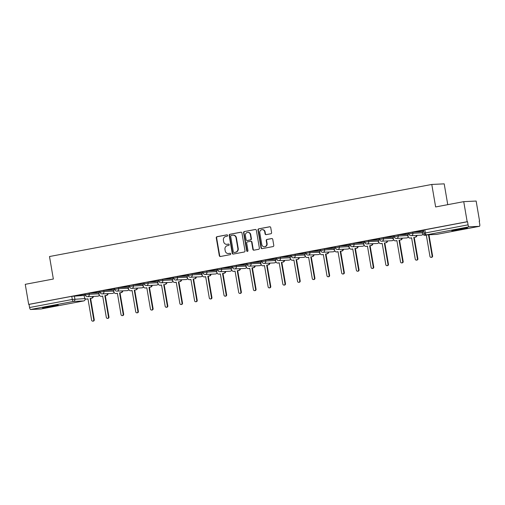 <?xml version="1.0" encoding="UTF-8"?>
<svg xmlns="http://www.w3.org/2000/svg" width="505" height="505" viewBox="0 0 505 505"><rect width="100%" height="100%" fill="white"/><g stroke="black" fill="none" stroke-linecap="round" stroke-linejoin="round"><path stroke-width="0.76" d="M227.622 235.412A0.707 0.656 -92.8 0 0 226.859 234.844L217.024 236.693A1.004 0.941 -92.8 0 0 216.266 237.861L219.315 255.688A1.004 0.941 -92.8 0 0 220.407 256.502L230.242 254.646A0.707 0.656 -92.8 0 0 230.091 253.251A0.707 0.656 -92.8 0 0 230.009 253.264L228.733 253.504A3.219 3.011 -92.8 0 1 225.23 250.89L224.977 249.407A3.219 3.011 -92.8 0 1 227.395 245.676L228.67 245.436A0.707 0.656 -92.8 0 0 228.519 244.041A0.707 0.656 -92.8 0 0 228.43 244.054L227.162 244.294A3.219 3.011 -92.8 0 1 223.658 241.68L223.406 240.197A3.219 3.011 -92.8 0 1 225.823 236.466L227.098 236.226A0.707 0.656 -92.8 0 0 227.622 235.412M47.558 306.63A7.992 0.366 170.3 0 0 42.502 307.835A7.992 0.366 170.3 0 0 53.202 306.358A7.992 0.366 170.3 0 0 58.258 305.146A7.992 0.366 170.3 0 0 47.558 306.63M456.817 229.466A7.992 0.366 170.3 0 0 451.76 230.678A7.992 0.366 170.3 0 0 462.46 229.194A7.992 0.366 170.3 0 0 467.516 227.982A7.992 0.366 170.3 0 0 456.817 229.466M270.838 233.758A1.004 0.941 -92.8 0 0 271.595 232.59L270.737 227.591A1.004 0.941 -92.8 0 0 269.645 226.777L258.724 228.834A1.004 0.941 -92.8 0 0 257.967 229.996L261.016 247.822A1.004 0.941 -92.8 0 0 262.108 248.643L273.028 246.579A1.004 0.941 -92.8 0 0 273.786 245.417L272.757 239.376A1.004 0.941 -92.8 0 0 271.658 238.562L266.987 239.439A1.004 0.941 -92.8 0 0 266.23 240.607L266.741 243.599A2.689 2.519 -92.8 0 1 264.393 246.756A2.689 2.519 -92.8 0 1 261.786 244.534L259.785 232.799A2.689 2.519 -92.8 0 1 262.127 229.649A2.689 2.519 -92.8 0 1 264.734 231.864L265.068 233.821A1.004 0.941 -92.8 0 0 266.167 234.636L270.838 233.758M28.684 304.401L25.25 284.328L53.353 279.025L49.503 256.527L431.788 184.451L435.638 206.949L463.735 201.653L467.169 221.727L28.684 304.401L29.044 304.382L29.58 307.513L72.297 299.459L85.118 298.575M241.952 233.02A1.004 0.941 -92.8 0 0 240.86 232.199L229.939 234.263A1.004 0.941 -92.8 0 0 229.182 235.425L232.224 253.251A1.004 0.941 -92.8 0 0 233.323 254.066L244.243 252.008A1.004 0.941 -92.8 0 0 245.001 250.846L241.952 233.02M244.332 231.549L255.252 229.491A1.004 0.941 -92.8 0 1 256.344 230.305L259.393 248.132A1.004 0.941 -92.8 0 1 258.636 249.293L253.964 250.177A1.004 0.941 -92.8 0 1 252.866 249.363L251.635 242.129A1.004 0.941 -92.8 0 0 250.537 241.314L247.437 241.901A1.004 0.941 -92.8 0 0 246.68 243.063L247.968 250.594A0.707 0.656 -92.8 0 1 247.355 251.414A0.707 0.656 -92.8 0 1 246.674 250.833L243.574 232.71A1.004 0.941 -92.8 0 1 244.332 231.549L255.549 229.485M463.735 201.653L476.146 201.053L479.58 221.127L479.226 221.196M447.758 204.664L444.198 183.852L431.788 184.451M467.169 221.727L467.529 221.714L468.066 224.839A2.052 0.72 79.3 0 0 469.132 226.821L479.371 226.328A2.052 0.72 79.3 0 0 479.409 226.322A2.052 0.72 79.3 0 0 479.75 224.27L479.213 221.146L479.58 221.127M29.044 304.382L71.761 296.334L84.177 295.463M40.955 308.984A2.052 0.72 -100.7 0 1 40.918 308.997A2.052 0.72 -100.7 0 1 40.886 308.997L30.647 309.496A2.052 0.72 -100.7 0 1 29.58 307.513M99.921 291.297L92.068 292.774M100.091 292.275L98.772 292.528L99.22 294.636A2.052 1.919 -92.8 0 0 101.448 296.296L102.673 296.063L106.321 317.405A1.18 1.105 -92.8 0 0 107.464 318.377A1.18 1.105 -92.8 0 0 108.493 316.995L104.844 295.659L106.069 295.425A2.052 1.919 -92.8 0 0 107.628 293.645M114.629 288.519L106.776 290.003M114.799 289.504L113.48 289.75L113.928 291.858A2.052 1.919 -92.8 0 0 116.156 293.525L117.387 293.291L121.03 314.628A1.18 1.105 -92.8 0 0 122.172 315.6A1.18 1.105 -92.8 0 0 123.201 314.224L119.552 292.881L120.777 292.654A2.052 1.919 -92.8 0 0 122.343 290.867M129.343 285.748L121.49 287.231M129.507 286.733L128.194 286.979L128.636 289.087A2.052 1.919 -92.8 0 0 130.871 290.747L132.095 290.52L135.744 311.856A1.18 1.105 -92.8 0 0 136.887 312.829A1.18 1.105 -92.8 0 0 137.909 311.446L134.267 290.11L135.491 289.876A2.052 1.919 -92.8 0 0 137.051 288.096M144.051 282.977L136.198 284.454M144.222 283.955L142.902 284.208L143.351 286.316A2.052 1.919 -92.8 0 0 145.579 287.976L146.803 287.743L150.452 309.085A1.18 1.105 -92.8 0 0 151.595 310.057A1.18 1.105 -92.8 0 0 152.624 308.675L148.975 287.332L150.2 287.105A2.052 1.919 -92.8 0 0 151.759 285.319M158.759 280.199L150.907 281.683M158.93 281.184L157.699 281.43M173.474 277.428L165.621 278.911M173.644 278.413L172.407 278.653M188.182 274.657L180.329 276.134M188.352 275.635L187.121 275.882M202.896 271.879L195.037 273.363M203.06 272.864L201.748 273.11L202.189 275.219A2.052 1.919 -92.8 0 0 204.424 276.879L205.649 276.652L209.297 297.988A1.18 1.105 -92.8 0 0 210.434 298.96A1.18 1.105 -92.8 0 0 211.462 297.578L207.814 276.241L209.045 276.008A2.052 1.919 -92.8 0 0 210.604 274.228M217.605 269.108L209.752 270.585M217.775 270.087L216.456 270.339L216.904 272.447A2.052 1.919 -92.8 0 0 219.132 274.108L220.357 273.874L224.005 295.217A1.18 1.105 -92.8 0 0 225.148 296.189A1.18 1.105 -92.8 0 0 226.177 294.806L222.528 273.47L223.753 273.237A2.052 1.919 -92.8 0 0 225.312 271.456M232.313 266.331L224.46 267.814M232.483 267.315L231.164 267.562L231.612 269.67A2.052 1.919 -92.8 0 0 233.84 271.337L235.071 271.103L238.714 292.439A1.18 1.105 -92.8 0 0 239.856 293.411A1.18 1.105 -92.8 0 0 240.885 292.035L237.236 270.693L238.461 270.465A2.052 1.919 -92.8 0 0 240.026 268.679M247.027 263.559L239.174 265.043M247.198 264.544L245.878 264.79L246.32 266.899A2.052 1.919 -92.8 0 0 248.555 268.559L249.779 268.332L253.428 289.668A1.18 1.105 -92.8 0 0 254.57 290.64A1.18 1.105 -92.8 0 0 255.593 289.258L251.951 267.921L253.175 267.688A2.052 1.919 -92.8 0 0 254.735 265.908M261.735 260.788L253.882 262.265M261.906 261.767L260.586 262.019L261.034 264.128A2.052 1.919 -92.8 0 0 263.263 265.788L264.487 265.554L268.136 286.897A1.18 1.105 -92.8 0 0 269.279 287.869A1.18 1.105 -92.8 0 0 270.308 286.486L266.659 265.144L267.884 264.917A2.052 1.919 -92.8 0 0 269.443 263.13M276.443 258.011L268.591 259.494M276.614 258.996L275.383 259.242M291.158 255.24L283.305 256.723M291.328 256.218L290.091 256.464M305.866 252.468L298.013 253.946M306.036 253.447L304.805 253.693M320.58 249.691L312.728 251.174M320.744 250.676L319.431 250.922L319.873 253.03A2.052 1.919 -92.8 0 0 322.108 254.69L323.333 254.463L326.981 275.799A1.18 1.105 -92.8 0 0 328.124 276.772A1.18 1.105 -92.8 0 0 329.146 275.389L325.498 254.053L326.729 253.819A2.052 1.919 -92.8 0 0 328.288 252.039M335.288 246.92L327.436 248.397M335.459 247.898L334.14 248.151L334.588 250.259A2.052 1.919 -92.8 0 0 336.816 251.919L338.041 251.686L341.689 273.028A1.18 1.105 -92.8 0 0 342.832 274A1.18 1.105 -92.8 0 0 343.861 272.618L340.212 251.282L341.437 251.048A2.052 1.919 -92.8 0 0 342.996 249.268M349.997 244.142L342.144 245.626M350.167 245.127L348.848 245.373L349.296 247.482A2.052 1.919 -92.8 0 0 351.524 249.148L352.755 248.914L356.397 270.251A1.18 1.105 -92.8 0 0 357.54 271.223A1.18 1.105 -92.8 0 0 358.569 269.847L354.92 248.504L356.145 248.277A2.052 1.919 -92.8 0 0 357.71 246.49M364.711 241.371L356.858 242.855M364.881 242.356L363.562 242.602L364.004 244.71A2.052 1.919 -92.8 0 0 366.239 246.371L367.463 246.143L371.112 267.48A1.18 1.105 -92.8 0 0 372.254 268.452A1.18 1.105 -92.8 0 0 373.277 267.069L369.635 245.733L370.859 245.499A2.052 1.919 -92.8 0 0 372.419 243.719M379.419 238.6L371.566 240.077M379.59 239.578L378.359 239.825M394.134 235.822L386.274 237.306M394.298 236.807L393.067 237.053M408.842 233.051L400.989 234.535M409.012 234.03L407.775 234.276M423.55 230.28L415.697 231.757M423.72 231.258L422.489 231.505M412.711 232.148L412.901 233.259L408.999 233.96L408.804 232.849L412.711 232.148L422.515 231.675M398.003 234.92L398.192 236.031L394.285 236.731L394.096 235.62L398.003 234.92L407.806 234.446M383.289 237.697L383.484 238.808L379.577 239.509L379.388 238.398L383.289 237.697L393.098 237.224M368.581 240.468L368.77 241.579L364.863 242.28L364.673 241.169L368.581 240.468L378.384 239.995M353.872 243.246L354.062 244.351L350.154 245.051L349.965 243.947L353.872 243.246L363.676 242.766M339.158 246.017L339.347 247.128L335.446 247.829L335.257 246.718L339.158 246.017L348.961 245.544M324.45 248.788L324.639 249.899L320.732 250.6L320.542 249.489L324.45 248.788L334.253 248.315M309.742 251.566L309.931 252.67L306.024 253.371L305.834 252.266L309.742 251.566L319.545 251.086M295.027 254.337L295.217 255.448L291.309 256.149L291.12 255.038L295.027 254.337L304.831 253.864M280.319 257.108L280.509 258.219L276.601 258.92L276.412 257.809L280.319 257.108L290.123 256.635M265.605 259.886L265.794 260.997L261.893 261.697L261.704 260.586L265.605 259.886L275.414 259.412M250.897 262.657L251.086 263.768L247.179 264.469L246.989 263.357L250.897 262.657L260.7 262.183M236.189 265.434L236.378 266.539L232.47 267.24L232.281 266.135L236.189 265.434L245.992 264.955M221.474 268.205L221.663 269.316L217.762 270.017L217.567 268.906L221.474 268.205L231.277 267.732M206.766 270.977L206.955 272.088L203.048 272.788L202.858 271.677L206.766 270.977L216.569 270.503M192.052 273.754L192.247 274.859L188.34 275.566L188.15 274.455L192.052 273.754L201.861 273.274M177.343 276.525L177.533 277.636L173.625 278.337L173.436 277.226L177.343 276.525L187.147 276.052M162.635 279.297L162.825 280.408L158.917 281.108L158.728 279.997L162.635 279.297L172.439 278.823M147.921 282.074L148.11 283.185L144.209 283.886L144.02 282.775L147.921 282.074L157.73 281.601M133.213 284.845L133.402 285.956L129.495 286.657L129.305 285.546L133.213 284.845L143.016 284.372M118.505 287.623L118.694 288.727L114.787 289.428L114.597 288.323L118.505 287.623L128.308 287.143M103.79 290.394L103.98 291.505L100.072 292.206L99.883 291.095L103.79 290.394L113.593 289.92M89.082 293.165L89.271 294.276L85.364 294.977L85.175 293.866L89.082 293.165L98.885 292.692M85.212 294.068L77.353 295.551M85.377 295.053L84.064 295.299L84.505 297.407A2.052 1.919 -92.8 0 0 86.74 299.067L87.965 298.84L91.613 320.176A1.18 1.105 -92.8 0 0 92.75 321.148A1.18 1.105 -92.8 0 0 93.778 319.766L90.13 298.43L91.361 298.196A2.052 1.919 -92.8 0 0 92.92 296.416M77.366 295.621L85.225 294.144M467.529 221.714L423.518 230.078L424.055 233.203L468.066 224.839M92.08 292.849L99.933 291.372M106.789 290.078L114.641 288.595M121.503 287.301L129.356 285.824M136.211 284.53L144.064 283.046M150.919 281.758L158.772 280.275M165.634 278.981L173.486 277.504M180.342 276.21L188.195 274.726M195.05 273.432L202.909 271.955M209.764 270.661L217.617 269.184M224.472 267.89L232.325 266.406M239.187 265.112L247.04 263.635M253.895 262.341L261.748 260.858M268.603 259.57L276.456 258.087M283.318 256.793L291.17 255.315M298.026 254.021L305.878 252.538M312.74 251.244L320.593 249.767M327.448 248.473L335.301 246.995M342.156 245.701L350.009 244.218M356.871 242.924L364.724 241.447M371.579 240.153L379.432 238.669M386.287 237.382L394.146 235.898M401.002 234.604L408.854 233.127M415.71 231.833L423.562 230.349M226.777 244.338L227.136 244.319A3.219 3.011 -92.8 0 0 227.521 244.275L227.162 244.294M228.683 244.054L227.521 244.275M228.348 253.548L228.708 253.529A3.219 3.011 -92.8 0 0 229.093 253.485L228.733 253.504M230.255 253.264L229.093 253.485M227.105 234.844L217.384 236.681A1.004 0.941 -92.8 0 0 216.632 237.842L219.675 255.669A1.004 0.941 -92.8 0 0 220.477 256.489M241.156 232.199L230.299 234.244A1.004 0.941 -92.8 0 0 229.541 235.406L232.59 253.232A1.004 0.941 -92.8 0 0 233.386 254.053M231.189 235.456A0.707 0.656 -92.8 0 0 230.665 236.271L233.335 251.919A0.707 0.656 -92.8 0 0 234.105 252.487L235.444 252.235A3.219 3.011 -92.8 0 0 237.868 248.511L236.037 237.811A3.219 3.011 -92.8 0 0 232.534 235.204L231.189 235.456M234.295 252.481A0.707 0.656 -92.8 0 0 234.465 252.475L234.105 252.487M232.919 235.16L233.278 235.141A3.219 3.011 -92.8 0 1 236.397 237.798L238.227 248.492A3.219 3.011 -92.8 0 1 235.81 252.216L234.465 252.475M250.897 241.295A1.004 0.941 -92.8 0 1 251.995 242.116L253.232 249.344A1.004 0.941 -92.8 0 0 254.028 250.164M244.691 231.53A1.004 0.941 -92.8 0 0 243.934 232.698L247.033 250.815A0.707 0.656 -92.8 0 0 247.532 251.383M250.347 234.629A2.689 2.519 -92.8 0 0 247.747 232.407A2.689 2.519 -92.8 0 0 245.398 235.564L246.105 239.698A1.004 0.941 -92.8 0 0 247.198 240.513L250.303 239.925A1.004 0.941 -92.8 0 0 251.054 238.764L250.347 234.629L250.714 234.61A2.689 2.519 -92.8 0 0 248.107 232.388L247.747 232.407M247.317 240.506A1.004 0.941 -92.8 0 0 247.564 240.494L247.198 240.513M250.714 234.61L251.421 238.745A1.004 0.941 -92.8 0 1 250.663 239.913L247.564 240.494M262.127 229.649L262.493 229.63A2.689 2.519 -92.8 0 1 265.093 231.845L265.428 233.802A1.004 0.941 -92.8 0 0 266.23 234.623M264.393 246.756L264.759 246.737A2.689 2.519 -92.8 0 0 267.101 243.587L266.741 243.599M271.955 238.556L267.347 239.42A1.004 0.941 -92.8 0 0 266.589 240.588L267.101 243.587M269.941 226.77L259.084 228.816A1.004 0.941 -92.8 0 0 258.326 229.983L261.375 247.81A1.004 0.941 -92.8 0 0 262.171 248.63M93.387 296.391A2.052 1.919 87.2 0 1 91.828 298.177L90.13 298.43M90.603 298.404L94.252 319.747A1.18 1.105 87.2 0 1 93.223 321.13L92.75 321.148M87.977 298.903L87.207 299.048A2.052 1.919 87.2 0 1 86.961 299.074L86.494 299.099M108.102 293.62A2.052 1.919 87.2 0 1 106.536 295.4L104.844 295.659M105.311 295.633L108.96 316.97A1.18 1.105 87.2 0 1 107.931 318.352L107.464 318.377M102.685 296.132L101.915 296.271A2.052 1.919 87.2 0 1 101.675 296.302L101.202 296.328M122.81 290.848A2.052 1.919 87.2 0 1 121.251 292.629L119.552 292.881M120.026 292.862L123.668 314.198A1.18 1.105 87.2 0 1 122.646 315.581L122.172 315.6M117.394 293.355L116.63 293.5A2.052 1.919 87.2 0 1 116.384 293.531L115.91 293.55M137.518 288.071A2.052 1.919 87.2 0 1 135.959 289.857L134.267 290.11M134.734 290.085L138.383 311.427A1.18 1.105 87.2 0 1 137.354 312.803L136.887 312.829M132.108 290.583L131.338 290.728A2.052 1.919 87.2 0 1 131.092 290.754L130.625 290.779M152.232 285.3A2.052 1.919 87.2 0 1 150.673 287.08L148.975 287.332M149.442 287.313L153.091 308.65A1.18 1.105 87.2 0 1 152.062 310.032L151.595 310.057M146.816 287.806L146.052 287.951A2.052 1.919 87.2 0 1 145.806 287.983L145.333 288.002M166.94 282.522A2.052 1.919 87.2 0 1 165.381 284.309L164.908 284.334A2.052 1.919 -92.8 0 0 166.473 282.548M157.699 281.418L158.059 283.539A2.052 1.919 -92.8 0 0 160.287 285.205L161.518 284.971L165.167 306.308A1.18 1.105 -92.8 0 0 166.303 307.28A1.18 1.105 -92.8 0 0 167.332 305.897L163.683 284.561M164.157 284.542L167.805 305.878A1.18 1.105 87.2 0 1 166.776 307.261L166.303 307.28M161.524 285.035L160.76 285.18A2.052 1.919 87.2 0 1 160.514 285.205L160.047 285.23M181.655 279.751A2.052 1.919 87.2 0 1 180.089 281.537L179.622 281.556A2.052 1.919 -92.8 0 0 181.181 279.776M172.407 278.64L172.767 280.767A2.052 1.919 -92.8 0 0 175.001 282.428L176.226 282.2L179.875 303.537A1.18 1.105 -92.8 0 0 181.017 304.509A1.18 1.105 -92.8 0 0 182.04 303.126L178.398 281.79M178.865 281.765L182.513 303.101A1.18 1.105 87.2 0 1 181.484 304.483L181.017 304.509M176.239 282.263L175.469 282.409A2.052 1.919 87.2 0 1 175.222 282.434L174.755 282.459M196.363 276.98A2.052 1.919 87.2 0 1 194.804 278.76L194.33 278.785A2.052 1.919 -92.8 0 0 195.896 276.999M187.115 275.869L187.481 277.99A2.052 1.919 -92.8 0 0 189.71 279.656L190.934 279.423L194.583 300.759A1.18 1.105 -92.8 0 0 195.725 301.738A1.18 1.105 -92.8 0 0 196.754 300.355L193.106 279.012M193.579 278.994L197.221 300.33A1.18 1.105 87.2 0 1 196.199 301.712L195.725 301.738M190.947 279.486L190.183 279.631A2.052 1.919 87.2 0 1 189.937 279.663L189.463 279.682M211.071 274.202A2.052 1.919 87.2 0 1 209.512 275.989L207.814 276.241M208.287 276.216L211.936 297.559A1.18 1.105 87.2 0 1 210.907 298.941L210.434 298.96M205.661 276.715L204.891 276.86A2.052 1.919 87.2 0 1 204.645 276.885L204.178 276.91M225.785 271.431A2.052 1.919 87.2 0 1 224.226 273.211L222.528 273.47M222.995 273.445L226.644 294.781A1.18 1.105 87.2 0 1 225.615 296.164L225.148 296.189M220.369 273.944L219.606 274.082A2.052 1.919 87.2 0 1 219.359 274.114L218.886 274.139M240.494 268.66A2.052 1.919 87.2 0 1 238.934 270.44L237.236 270.693M237.71 270.674L241.358 292.01A1.18 1.105 87.2 0 1 240.329 293.392L239.856 293.411M235.077 271.166L234.314 271.311A2.052 1.919 87.2 0 1 234.067 271.343L233.594 271.362M255.208 265.882A2.052 1.919 87.2 0 1 253.643 267.669L251.951 267.921M252.418 267.896L256.067 289.239A1.18 1.105 87.2 0 1 255.038 290.615L254.57 290.64M249.792 268.395L249.022 268.54A2.052 1.919 87.2 0 1 248.776 268.565L248.309 268.591M269.916 263.111A2.052 1.919 87.2 0 1 268.357 264.891L266.659 265.144M267.126 265.125L270.775 286.461A1.18 1.105 87.2 0 1 269.752 287.844L269.279 287.869M264.5 265.617L263.736 265.763A2.052 1.919 87.2 0 1 263.49 265.794L263.017 265.813M284.624 260.334A2.052 1.919 87.2 0 1 283.065 262.12L282.598 262.139A2.052 1.919 -92.8 0 0 284.157 260.359M275.383 259.229L275.743 261.35A2.052 1.919 -92.8 0 0 277.977 263.017L279.202 262.783L282.85 284.119A1.18 1.105 -92.8 0 0 283.987 285.091A1.18 1.105 -92.8 0 0 285.016 283.709L281.367 262.373M281.841 262.348L285.489 283.69A1.18 1.105 87.2 0 1 284.46 285.072L283.987 285.091M279.208 262.846L278.444 262.991A2.052 1.919 87.2 0 1 278.198 263.017L277.731 263.042M299.339 257.563A2.052 1.919 87.2 0 1 297.773 259.349L297.306 259.368A2.052 1.919 -92.8 0 0 298.865 257.588M290.091 256.452L290.457 258.579A2.052 1.919 -92.8 0 0 292.685 260.239L293.91 260.012L297.559 281.348A1.18 1.105 -92.8 0 0 298.701 282.32A1.18 1.105 -92.8 0 0 299.73 280.938L296.082 259.602M296.549 259.576L300.197 280.913A1.18 1.105 87.2 0 1 299.168 282.295L298.701 282.32M293.923 260.075L293.152 260.22A2.052 1.919 87.2 0 1 292.913 260.245L292.439 260.271M314.047 254.791A2.052 1.919 87.2 0 1 312.488 256.572L312.014 256.597A2.052 1.919 -92.8 0 0 313.58 254.81M304.799 253.68L305.165 255.801A2.052 1.919 -92.8 0 0 307.393 257.468L308.624 257.234L312.267 278.571A1.18 1.105 -92.8 0 0 313.409 279.549A1.18 1.105 -92.8 0 0 314.438 278.167L310.79 256.824M311.263 256.805L314.905 278.141A1.18 1.105 87.2 0 1 313.883 279.524L313.409 279.549M308.631 257.298L307.867 257.443A2.052 1.919 87.2 0 1 307.621 257.474L307.147 257.493M328.755 252.014A2.052 1.919 87.2 0 1 327.196 253.8L325.498 254.053M325.971 254.028L329.62 275.37A1.18 1.105 87.2 0 1 328.591 276.753L328.124 276.772M323.345 254.526L322.575 254.671A2.052 1.919 87.2 0 1 322.329 254.697L321.862 254.722M343.469 249.243A2.052 1.919 87.2 0 1 341.91 251.023L340.212 251.282M340.679 251.256L344.328 272.593A1.18 1.105 87.2 0 1 343.299 273.975L342.832 274M338.053 251.749L337.29 251.894A2.052 1.919 87.2 0 1 337.043 251.926L336.57 251.951M358.178 246.472A2.052 1.919 87.2 0 1 356.618 248.252L354.92 248.504M355.394 248.485L359.042 269.822A1.18 1.105 87.2 0 1 358.013 271.204L357.54 271.223M352.761 248.978L351.998 249.123A2.052 1.919 87.2 0 1 351.751 249.154L351.284 249.173M372.892 243.694A2.052 1.919 87.2 0 1 371.327 245.48L369.635 245.733M370.102 245.708L373.75 267.05A1.18 1.105 87.2 0 1 372.722 268.426L372.254 268.452M367.476 246.206L366.706 246.352A2.052 1.919 87.2 0 1 366.46 246.377L365.992 246.402M387.6 240.923A2.052 1.919 87.2 0 1 386.041 242.703L385.567 242.728A2.052 1.919 -92.8 0 0 387.133 240.942M378.352 239.812L378.718 241.939A2.052 1.919 -92.8 0 0 380.947 243.599L382.171 243.366L385.82 264.708A1.18 1.105 -92.8 0 0 386.963 265.68A1.18 1.105 -92.8 0 0 387.991 264.298L384.343 242.956M384.816 242.937L388.459 264.273A1.18 1.105 87.2 0 1 387.436 265.655L386.963 265.68M382.184 243.429L381.42 243.574A2.052 1.919 87.2 0 1 381.174 243.606L380.701 243.625M402.308 238.145A2.052 1.919 87.2 0 1 400.749 239.932L400.282 239.951A2.052 1.919 -92.8 0 0 401.841 238.171M393.067 237.041L393.427 239.162A2.052 1.919 -92.8 0 0 395.661 240.822L396.886 240.595L400.534 261.931A1.18 1.105 -92.8 0 0 401.671 262.903A1.18 1.105 -92.8 0 0 402.7 261.521L399.051 240.184M399.524 240.159L403.173 261.502A1.18 1.105 87.2 0 1 402.144 262.884L401.671 262.903M396.898 240.658L396.128 240.803A2.052 1.919 87.2 0 1 395.882 240.828L395.415 240.853M417.023 235.374A2.052 1.919 87.2 0 1 415.457 237.154L414.99 237.18A2.052 1.919 -92.8 0 0 416.549 235.399M407.775 234.263L408.141 236.391A2.052 1.919 -92.8 0 0 410.369 238.051L411.594 237.823L415.243 259.16A1.18 1.105 -92.8 0 0 416.385 260.132A1.18 1.105 -92.8 0 0 417.414 258.749L413.765 237.413M414.233 237.388L417.881 258.724A1.18 1.105 87.2 0 1 416.852 260.107L416.385 260.132M411.607 237.887L410.836 238.032A2.052 1.919 87.2 0 1 410.597 238.057L410.123 238.082M422.483 231.492L422.849 233.613A2.052 1.919 -92.8 0 0 425.077 235.28L426.308 235.046L429.951 256.382A1.18 1.105 -92.8 0 0 431.093 257.361A1.18 1.105 -92.8 0 0 432.122 255.978L428.499 234.793M428.972 234.768L432.589 255.953A1.18 1.105 87.2 0 1 431.567 257.335L431.093 257.361M426.315 235.109L425.551 235.254A2.052 1.919 87.2 0 1 425.305 235.286L424.831 235.305M469.132 226.821L426.416 234.875L436.655 234.383L479.371 226.328M74.368 295.943L74.904 299.067A2.052 1.919 -92.8 0 1 73.364 301.441L30.647 309.496M40.886 308.997L83.603 300.948L73.364 301.441A2.052 0.72 -100.7 0 1 72.297 299.459L71.761 296.334M408.999 233.96A2.052 2.052 0 0 0 411.114 235.658A2.052 1.919 87.2 0 0 412.901 233.259L422.704 232.786M394.285 236.731A2.052 2.052 0 0 0 396.406 238.436A2.052 1.919 87.2 0 0 398.192 236.031L407.996 235.557M379.577 239.509A2.052 2.052 0 0 0 381.692 241.207A2.052 1.919 87.2 0 0 383.484 238.808L393.288 238.328M364.863 242.28A2.052 2.052 0 0 0 366.983 243.984A2.052 1.919 87.2 0 0 368.77 241.579L378.573 241.106M350.154 245.051A2.052 2.052 0 0 0 352.275 246.756A2.052 1.919 87.2 0 0 354.062 244.351L363.865 243.877M335.446 247.829A2.052 2.052 0 0 0 337.561 249.527A2.052 1.919 87.2 0 0 339.347 247.128L349.157 246.648M320.732 250.6A2.052 2.052 0 0 0 322.853 252.304A2.052 1.919 87.2 0 0 324.639 249.899L334.443 249.426M306.024 253.371A2.052 2.052 0 0 0 308.145 255.075A2.052 1.919 87.2 0 0 309.931 252.67L319.734 252.197M291.309 256.149A2.052 2.052 0 0 0 293.43 257.847A2.052 1.919 87.2 0 0 295.217 255.448L305.02 254.975M276.601 258.92A2.052 2.052 0 0 0 278.722 260.624A2.052 1.919 87.2 0 0 280.509 258.219L290.312 257.746M261.893 261.697A2.052 2.052 0 0 0 264.008 263.395A2.052 1.919 87.2 0 0 265.794 260.997L275.604 260.517M247.179 264.469A2.052 2.052 0 0 0 249.3 266.173A2.052 1.919 87.2 0 0 251.086 263.768L260.889 263.294M232.47 267.24A2.052 2.052 0 0 0 234.591 268.944A2.052 1.919 87.2 0 0 236.378 266.539L246.181 266.066M217.762 270.017A2.052 2.052 0 0 0 219.877 271.715A2.052 1.919 87.2 0 0 221.663 269.316L231.467 268.837M203.048 272.788A2.052 2.052 0 0 0 205.169 274.493A2.052 1.919 87.2 0 0 206.955 272.088L216.759 271.614M188.34 275.566A2.052 2.052 0 0 0 190.454 277.264A2.052 1.919 87.2 0 0 192.247 274.859L202.05 274.385M173.625 278.337A2.052 2.052 0 0 0 175.746 280.035A2.052 1.919 87.2 0 0 177.533 277.636L187.336 277.163M158.917 281.108A2.052 2.052 0 0 0 161.038 282.813A2.052 1.919 87.2 0 0 162.825 280.408L172.628 279.934M144.209 283.886A2.052 2.052 0 0 0 146.324 285.584A2.052 1.919 87.2 0 0 148.11 283.185L157.92 282.705M129.495 286.657A2.052 2.052 0 0 0 131.616 288.361A2.052 1.919 87.2 0 0 133.402 285.956L143.205 285.483M114.787 289.428A2.052 2.052 0 0 0 116.907 291.132A2.052 1.919 87.2 0 0 118.694 288.727L128.497 288.254M100.072 292.206A2.052 2.052 0 0 0 102.193 293.904A2.052 1.919 87.2 0 0 103.98 291.505L113.783 291.031M85.364 294.977A2.052 2.052 0 0 0 87.485 296.681A2.052 1.919 87.2 0 0 89.271 294.276L99.075 293.803M99.1 293.948L98.342 294.099M99.34 295.065A2.052 1.919 87.2 0 1 97.97 296.157A2.052 1.919 -92.8 0 1 97.724 296.183A2.052 2.052 0 0 0 99.384 295.179M113.808 291.177L113.057 291.328M128.522 288.399L127.765 288.557M143.231 285.628L142.479 285.779M157.945 282.857L157.188 283.008M172.653 280.079L171.896 280.231M187.361 277.308L186.61 277.46M202.076 274.537L201.318 274.688M216.784 271.759L216.033 271.911M231.492 268.988L230.741 269.14M246.206 266.211L245.449 266.369M260.915 263.44L260.163 263.591M275.629 260.668L274.871 260.82M290.337 257.891L289.58 258.042M305.045 255.12L304.294 255.271M319.76 252.348L319.002 252.5M334.468 249.571L333.717 249.722M349.182 246.8L348.425 246.951M363.89 244.022L363.133 244.18M378.599 241.251L377.847 241.403M393.313 238.48L392.555 238.631M408.021 235.702L407.27 235.854M422.729 232.931L421.978 233.083M114.048 292.288A2.052 1.919 87.2 0 1 112.678 293.38A2.052 1.919 -92.8 0 1 112.432 293.411A2.052 2.052 0 0 0 114.098 292.408M128.756 289.517A2.052 1.919 87.2 0 1 127.386 290.609A2.052 1.919 -92.8 0 1 127.14 290.634A2.052 2.052 0 0 0 128.807 289.63M143.47 286.745A2.052 1.919 87.2 0 1 142.101 287.831A2.052 1.919 -92.8 0 1 141.855 287.863A2.052 2.052 0 0 0 143.521 286.859M158.179 283.968A2.052 1.919 87.2 0 1 156.809 285.06A2.052 1.919 -92.8 0 1 156.563 285.091A2.052 2.052 0 0 0 158.229 284.088M172.887 281.197A2.052 1.919 87.2 0 1 171.517 282.289A2.052 1.919 -92.8 0 1 171.271 282.314A2.052 2.052 0 0 0 172.937 281.31M187.601 278.425A2.052 1.919 87.2 0 1 186.231 279.511A2.052 1.919 -92.8 0 1 185.985 279.543A2.052 2.052 0 0 0 187.652 278.539M202.309 275.648A2.052 1.919 87.2 0 1 200.939 276.74A2.052 1.919 -92.8 0 1 200.693 276.772A2.052 2.052 0 0 0 202.36 275.762M217.024 272.877A2.052 1.919 87.2 0 1 215.654 273.969A2.052 1.919 -92.8 0 1 215.408 273.994A2.052 2.052 0 0 0 217.068 272.99M231.732 270.099A2.052 1.919 87.2 0 1 230.362 271.191A2.052 1.919 -92.8 0 1 230.116 271.223A2.052 2.052 0 0 0 231.782 270.219M246.44 267.328A2.052 1.919 87.2 0 1 245.07 268.42A2.052 1.919 -92.8 0 1 244.824 268.445A2.052 2.052 0 0 0 246.49 267.442M261.154 264.557A2.052 1.919 87.2 0 1 259.785 265.643A2.052 1.919 -92.8 0 1 259.538 265.674A2.052 2.052 0 0 0 261.205 264.67M275.863 261.779A2.052 1.919 87.2 0 1 274.493 262.871A2.052 1.919 -92.8 0 1 274.247 262.903A2.052 2.052 0 0 0 275.913 261.893M290.577 259.008A2.052 1.919 87.2 0 1 289.201 260.1A2.052 1.919 -92.8 0 1 288.961 260.125A2.052 2.052 0 0 0 290.621 259.122M305.285 256.237A2.052 1.919 87.2 0 1 303.915 257.323A2.052 1.919 -92.8 0 1 303.669 257.354A2.052 2.052 0 0 0 305.336 256.351M319.993 253.459A2.052 1.919 87.2 0 1 318.623 254.552A2.052 1.919 -92.8 0 1 318.377 254.577A2.052 2.052 0 0 0 320.044 253.573M334.708 250.688A2.052 1.919 87.2 0 1 333.338 251.78A2.052 1.919 -92.8 0 1 333.092 251.806A2.052 2.052 0 0 0 334.752 250.802M349.416 247.911A2.052 1.919 87.2 0 1 348.046 249.003A2.052 1.919 -92.8 0 1 347.8 249.034A2.052 2.052 0 0 0 349.466 248.031M364.124 245.14A2.052 1.919 87.2 0 1 362.754 246.232A2.052 1.919 -92.8 0 1 362.508 246.257A2.052 2.052 0 0 0 364.174 245.253M378.838 242.368A2.052 1.919 87.2 0 1 377.469 243.454A2.052 1.919 -92.8 0 1 377.222 243.486A2.052 2.052 0 0 0 378.889 242.482M393.547 239.591A2.052 1.919 87.2 0 1 392.177 240.683A2.052 1.919 -92.8 0 1 391.93 240.715A2.052 2.052 0 0 0 393.597 239.705M408.261 236.82A2.052 1.919 87.2 0 1 406.891 237.912A2.052 1.919 -92.8 0 1 406.645 237.937A2.052 2.052 0 0 0 408.305 236.933M422.969 234.049A2.052 1.919 87.2 0 1 421.599 235.134A2.052 1.919 -92.8 0 1 421.353 235.166A2.052 2.052 0 0 0 423.02 234.162M424.812 229.769L425.349 232.893A2.052 0.72 -100.7 0 0 426.416 234.875A2.052 1.919 87.2 0 1 426.169 234.907L436.408 234.408A2.052 2.052 0 0 0 436.686 234.377A2.052 0.72 79.3 0 0 436.724 234.37M479.409 226.322L436.686 234.377A2.052 0.72 79.3 0 1 436.655 234.383A2.052 1.919 87.2 0 1 436.408 234.408M85.149 298.6A2.052 1.919 -92.8 0 1 83.603 300.948A2.052 0.72 79.3 0 0 83.634 300.942A2.052 0.72 79.3 0 0 83.678 300.93M219.675 255.669L219.315 255.688M216.632 237.842L216.266 237.861M217.384 236.681L217.024 236.693M232.59 253.232L232.224 253.251M229.541 235.406L229.182 235.425M230.299 234.244L229.939 234.263M235.81 252.216L235.444 252.235M238.227 248.492L237.868 248.511M236.397 237.798L236.037 237.811M253.232 249.344L252.866 249.363M251.995 242.116L251.635 242.129M247.033 250.815L246.674 250.833M243.934 232.698L243.574 232.71M250.663 239.913L250.303 239.925M251.421 238.745L251.054 238.764M265.428 233.802L265.068 233.821M265.093 231.845L264.734 231.864M266.589 240.588L266.23 240.607M267.347 239.42L266.987 239.439M261.375 247.81L261.016 247.822M258.326 229.983L257.967 229.996M259.084 228.816L258.724 228.834M91.828 298.177L91.361 298.196M87.207 299.048L86.74 299.067M94.252 319.747L93.778 319.766M106.536 295.4L106.069 295.425M101.915 296.271L101.448 296.296M108.96 316.97L108.493 316.995M121.251 292.629L120.777 292.654M116.63 293.5L116.156 293.525M123.668 314.198L123.201 314.224M135.959 289.857L135.491 289.876M131.338 290.728L130.871 290.747M138.383 311.427L137.909 311.446M150.673 287.08L150.2 287.105M146.052 287.951L145.579 287.976M153.091 308.65L152.624 308.675M165.381 284.309L164.908 284.334M160.76 285.18L160.287 285.205M167.805 305.878L167.332 305.897M180.089 281.537L179.622 281.556M175.469 282.409L175.001 282.428M182.513 303.101L182.04 303.126M194.804 278.76L194.33 278.785M190.183 279.631L189.71 279.656M197.221 300.33L196.754 300.355M209.512 275.989L209.045 276.008M204.891 276.86L204.424 276.879M211.936 297.559L211.462 297.578M224.226 273.211L223.753 273.237M219.606 274.082L219.132 274.108M226.644 294.781L226.177 294.806M238.934 270.44L238.461 270.465M234.314 271.311L233.84 271.337M241.358 292.01L240.885 292.035M253.643 267.669L253.175 267.688M249.022 268.54L248.555 268.559M256.067 289.239L255.593 289.258M268.357 264.891L267.884 264.917M263.736 265.763L263.263 265.788M270.775 286.461L270.308 286.486M283.065 262.12L282.598 262.139M278.444 262.991L277.977 263.017M285.489 283.69L285.016 283.709M297.773 259.349L297.306 259.368M293.152 260.22L292.685 260.239M300.197 280.913L299.73 280.938M312.488 256.572L312.014 256.597M307.867 257.443L307.393 257.468M314.905 278.141L314.438 278.167M327.196 253.8L326.729 253.819M322.575 254.671L322.108 254.69M329.62 275.37L329.146 275.389M341.91 251.023L341.437 251.048M337.29 251.894L336.816 251.919M344.328 272.593L343.861 272.618M356.618 248.252L356.145 248.277M351.998 249.123L351.524 249.148M359.042 269.822L358.569 269.847M371.327 245.48L370.859 245.499M366.706 246.352L366.239 246.371M373.75 267.05L373.277 267.069M386.041 242.703L385.567 242.728M381.42 243.574L380.947 243.599M388.459 264.273L387.991 264.298M400.749 239.932L400.282 239.951M396.128 240.803L395.661 240.822M403.173 261.502L402.7 261.521M415.457 237.154L414.99 237.18M410.836 238.032L410.369 238.051M417.881 258.724L417.414 258.749M425.551 235.254L425.077 235.28M432.589 255.953L432.122 255.978M97.724 296.183L87.485 296.681M112.432 293.411L102.193 293.904M127.14 290.634L116.907 291.132M141.855 287.863L131.616 288.361M156.563 285.091L146.324 285.584M171.271 282.314L161.038 282.813M185.985 279.543L175.746 280.035M200.693 276.772L190.454 277.264M215.408 273.994L205.169 274.493M230.116 271.223L219.877 271.715M244.824 268.445L234.591 268.944M259.538 265.674L249.3 266.173M274.247 262.903L264.008 263.395M288.961 260.125L278.722 260.624M303.669 257.354L293.43 257.847M318.377 254.577L308.145 255.075M333.092 251.806L322.853 252.304M347.8 249.034L337.561 249.527M362.508 246.257L352.275 246.756M377.222 243.486L366.983 243.984M391.93 240.715L381.692 241.207M406.645 237.937L396.406 238.436M421.353 235.166L411.114 235.658M424.055 233.203A2.052 2.052 0 0 0 426.169 234.907M40.918 308.997L83.634 300.942A2.052 2.052 0 0 0 85.294 298.726M234.383 252.481L234.017 252.5M251.017 241.283L250.657 241.302M247.444 240.513L247.078 240.525"/></g></svg>
